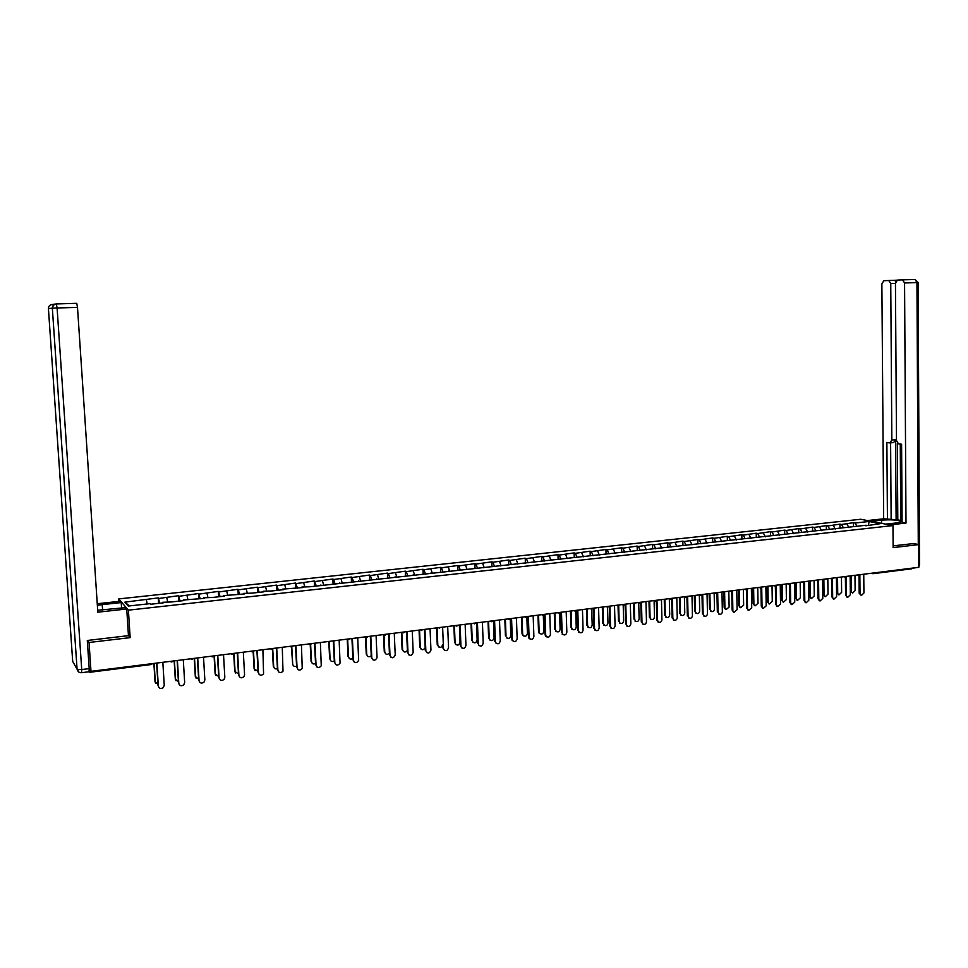<?xml version="1.0" encoding="UTF-8"?>
<svg xmlns="http://www.w3.org/2000/svg" width="968" height="968" viewBox="0 0 968 968"><rect width="100%" height="100%" fill="white"/><g stroke="black" fill="none" stroke-linecap="round" stroke-linejoin="round"><path stroke-width="1.45" d="M118.895 601.394L118.737 598.914L860.794 519.259L892.968 525.576L128.393 610.155L118.737 598.914M129.361 605.932L124.86 602.144L128.26 606.053L150.052 603.657L150.621 604.25L163.265 602.858L162.684 602.278L162.588 602.931M124.86 602.144L158.268 597.897L158.607 603.366M159.793 603.233L158.268 597.897M158.837 598.466L178.511 595.707L178.838 601.152M180.108 601.007L178.511 595.707M179.116 596.264L198.537 593.541L198.851 598.95M200.219 598.805L198.537 593.541M199.178 594.086L218.344 591.4L218.659 596.784M220.099 596.627L218.344 591.4M219.022 591.944L237.946 589.282L238.237 594.63M239.774 594.461L237.946 589.282M238.66 589.814L257.331 587.189L257.621 592.513M259.23 592.331L257.331 587.189M258.081 587.709L276.509 585.108L276.8 590.407M278.481 590.214L276.509 585.108M277.296 585.628L295.494 583.051L295.772 588.326M297.539 588.133L295.494 583.051M296.317 583.559L314.273 581.018L314.539 586.269M316.391 586.063L314.273 581.018M315.132 581.526L332.859 579.009L333.113 584.224M335.037 584.019L333.742 579.505L332.859 579.009M333.742 579.505L351.263 577.025L351.505 582.216M353.501 581.986L352.171 577.509L351.263 577.025M352.171 577.509L369.461 575.053L369.703 580.219M371.76 579.989L370.405 575.536L369.461 575.053M370.405 575.536L387.478 573.104L387.708 578.235M389.838 578.005L388.458 573.576L387.478 573.104M388.458 573.576L405.314 571.168L405.531 576.287M407.734 576.045L406.318 571.64L405.314 571.168M406.318 571.64L422.968 569.257L423.173 574.351M425.448 574.097L423.996 569.729L422.968 569.257M423.996 569.729L440.44 567.369L440.646 572.427M442.981 572.173L441.505 567.829L440.44 567.369M441.505 567.829L457.731 565.494L457.937 570.539M460.332 570.273L458.832 565.953L457.731 565.494M458.832 565.953L474.864 563.642L475.058 568.664M477.514 568.385L475.978 564.09L474.864 563.642M475.978 564.09L491.817 561.815L491.998 566.8M494.515 566.522L492.966 562.251L491.817 561.815M492.966 562.251L508.599 559.988L508.781 564.961M511.358 564.671L509.773 560.436L508.599 559.988M509.773 560.436L525.225 558.197L525.394 563.061M528.032 562.844L526.423 558.621L525.225 558.197M526.423 558.621L541.681 556.418L541.838 561.113M544.536 561.041L542.903 556.842L541.681 556.418M542.903 556.842L557.979 554.652L558.125 559.177M560.883 559.238L559.226 555.075L557.979 554.652M559.226 555.075L574.121 552.909L574.254 557.278M577.073 557.471L575.391 553.321L574.121 552.909M575.391 553.321L590.105 551.179L590.226 555.451M593.106 555.705L591.387 551.578L590.105 551.179M591.387 551.578L605.932 549.461L606.053 553.72M608.981 553.962L607.239 549.86L605.932 549.461M607.239 549.86L621.601 547.767L621.722 552.002M624.699 552.244L622.944 548.166L621.601 547.767M622.944 548.166L637.138 546.085L637.246 550.308M640.271 550.538L638.493 546.484L637.138 546.085M638.493 546.484L652.517 544.415L652.626 548.626M655.699 548.844L653.896 544.815L652.517 544.415M653.896 544.815L667.751 542.77L667.847 546.956M670.981 547.162L669.154 543.157L667.751 542.77M669.154 543.157L682.839 541.136L682.936 545.299M686.106 545.504L684.267 541.523L682.839 541.136M684.267 541.523L697.795 539.515L697.88 543.665M701.062 543.774L699.235 539.902L697.795 539.515M699.235 539.902L712.605 537.918L712.69 542.044M715.872 542.056L714.069 538.293L712.605 537.918M714.069 538.293L727.283 536.332L727.367 540.434M730.538 540.362L728.759 536.696L727.283 536.332M728.759 536.696L741.827 534.76L741.899 538.849M745.082 538.68L743.315 535.122L741.827 534.76M743.315 535.122L756.226 533.199L756.298 537.264M759.481 537.022L757.738 533.549L756.226 533.199M757.738 533.549L770.504 531.65L770.564 535.703M773.747 535.377L772.04 532.001L770.504 531.65M772.04 532.001L784.649 530.125L784.709 534.154M787.916 533.804L786.197 530.476L784.649 530.125M786.197 530.476L798.66 528.601L798.721 532.618M801.964 532.267L800.234 528.952L798.66 528.601M800.234 528.952L812.551 527.1L812.612 531.105M815.891 530.742L814.136 527.439L812.551 527.1M814.136 527.439L826.321 525.612L826.37 529.593M829.685 529.23L827.918 525.951L826.321 525.612M827.918 525.951L839.958 524.136L840.006 528.104M843.358 527.729L841.579 524.474L839.958 524.136M841.579 524.474L853.486 522.672L853.522 526.616M856.91 526.253L855.119 522.998L853.486 522.672M855.119 522.998L869.095 521.486L880.275 523.688L865.803 525.793M162.684 602.278L171.336 601.975L183.847 600.596L183.23 600.027L204.212 598.369L203.546 597.8L212.113 597.498L224.346 596.155L223.644 595.598L244.263 593.977L243.525 593.42L251.982 593.13L263.962 591.811L263.187 591.266L271.609 590.976L283.442 589.669L282.632 589.137L302.73 587.564L301.883 587.031L310.208 586.741L866.191 525.237M167.633 601.733L166.786 597.607M187.865 599.519L186.981 595.417M183.23 600.027L183.121 600.68M207.878 597.329L206.958 593.251M203.546 597.8L203.437 598.454M227.674 595.163L226.73 591.109M223.644 595.598L223.523 596.252M247.251 593.021L246.271 588.992M243.525 593.42L243.392 594.074M266.636 590.891L265.619 586.886M263.187 591.266L263.042 591.908M285.802 588.798L284.761 584.817M282.632 589.137L282.487 589.778M304.763 586.717L303.698 582.76M301.883 587.031L301.726 587.673M323.53 584.66L322.429 580.727M320.916 584.95L320.747 585.579M342.103 582.627L340.978 578.719M339.756 582.881L339.574 583.523M360.483 580.619L359.322 576.734M358.402 580.848L358.208 581.478M378.669 578.622L377.484 574.762M376.842 578.828L376.649 579.457M396.674 576.65L395.464 572.814M395.101 576.831L394.896 577.448M414.498 574.702L413.251 570.89M413.154 574.847L412.949 575.476M432.127 572.766L430.869 568.978M431.038 572.887L430.808 573.516M449.588 570.854L448.293 567.091M448.728 570.951L448.499 571.568M466.866 568.966L465.56 565.227M466.237 569.039L466.007 569.656M483.976 567.091L482.645 563.376M483.576 567.139L483.334 567.756M500.916 565.239L499.548 561.537M500.734 565.251L500.48 565.869M517.711 563.449L516.307 559.722M517.723 563.4L517.469 564.005M534.409 561.864L532.884 557.931M534.542 561.549L534.275 562.166M550.937 560.29L549.304 556.14M551.191 559.734L550.913 560.339M567.236 558.548L565.566 554.386M583.365 556.781L581.659 552.643M584.006 556.14L583.716 556.745M599.325 555.027L597.607 550.913M600.16 554.361L599.87 554.966M615.14 553.297L613.397 549.195M630.809 551.578L629.043 547.501M646.321 549.872L644.531 545.819M661.688 548.191L659.874 544.161M676.91 546.521L675.083 542.516M691.987 544.863L690.136 540.882M706.93 543.229L705.055 539.261M721.717 541.596L719.829 537.663M736.382 539.999L734.47 536.078M750.902 538.402L748.978 534.505M765.301 536.816L763.353 532.944M779.555 535.256L777.594 531.408M793.687 533.707L791.703 529.871M807.687 532.17L805.691 528.359M821.566 530.645L819.545 526.858M835.311 529.145L833.279 525.37M848.936 527.645L846.891 523.894M912.485 568.095L911.578 568.797M868.502 524.983L869.095 521.486M892.968 525.576L893.125 547.61L918.705 544.597L913.441 543.484M918.705 544.597L918.826 567.296L90.992 671.332L89.044 642.486L130.16 637.634L128.393 610.155M87.713 640.429L89.044 642.486M89.104 671.756L89.395 668.67L90.992 671.332M147.184 603.971L146.374 599.809M130.16 637.634L128.429 635.444M861.351 595.514L859.185 593.263L861.351 595.514L863.928 592.973L863.746 574.218M859.185 593.263L859.015 575.415M860.02 593.493L859.85 575.258M852.566 593.106L850.424 590.867L852.566 593.106L855.119 590.589L854.974 575.319M851.09 575.815L851.235 591.097M850.279 575.912L850.424 590.867M871.127 521.292L881.606 520.155C890.282 519.514 896.61 519.852 900.567 521.171C901.547 521.897 900.095 522.502 896.199 522.974L885.611 524.136M889.483 524.898L906 523.071L902.091 522.321L901.595 444.227L898.485 443.876L896.489 440.525L895.448 283.37L897.421 280.079L902.527 279.837L915.159 279.498L916.95 282.608L904.572 282.971L902.527 279.837M900.264 444.082L900.76 520.953L902.079 521.195M897.3 443.126L897.808 519.876L900.748 520.445M897.808 519.876L883.663 518.8L881.872 283.963L883.796 280.708L894.505 280.333L895.823 281.458M867.389 520.554L883.663 518.8M906 523.071L904.572 282.971M896.925 280.2L894.263 280.321M895.448 283.43L890.754 283.576L891.843 440.004L889.943 442.896L886.87 442.545L887.438 519.526M890.754 283.576L888.757 280.478M913.695 543.544L893.113 545.867M891.843 440.004L895.581 439.702L896.126 520.07M895.581 439.702L893.67 442.582L890.366 442.86M890.608 442.836L891.141 519.114M97.683 610.251L125.562 607.638L126.735 608.993L97.816 612.187L77.5 307.388L57.088 307.981L81.723 669.553L89.201 668.622L87.302 640.477L128.454 635.649L126.735 608.993M102.584 610.082L102.233 604.625L97.357 605.303M102.233 604.625L121.218 602.568L120.105 601.261L97.248 603.729M121.581 608.073L121.218 602.568M76.799 303.347L56.422 303.928C54.014 304.291 52.732 305.707 52.562 308.151L57.088 307.981L56.362 303.904L76.738 303.323L77.5 307.388M89.201 668.622L89.02 671.756L81.651 672.687M847.351 597.147L845.584 595.054L847.726 597.316L850.34 594.763L850.146 575.924M845.584 595.054L845.391 577.146M846.395 595.284L846.201 576.94M833.617 598.962L831.851 596.869L833.968 599.131L836.63 596.578L836.425 577.654M831.851 596.869L831.633 578.888M832.661 597.099L832.444 578.634M819.388 600.753L817.984 598.696L820.09 600.959L822.8 598.393L822.57 579.396M817.984 598.696L817.754 580.643M818.795 598.926L818.553 580.328M805.412 602.604L803.997 600.535L806.09 602.798L808.849 600.233L808.595 581.151M803.997 600.535L803.755 582.409M804.795 600.777L804.541 582.022M791.316 604.468L789.888 602.399L791.957 604.661L794.764 602.096L794.486 582.918M789.888 602.399L789.622 584.176L790.638 583.401M790.675 602.64L790.396 583.728M838.651 594.715L836.896 592.646L839.026 594.872L841.628 592.356L841.458 577.025M837.538 577.509L837.707 592.864M836.727 577.618L836.896 592.646M825.002 596.506L823.248 594.425L825.353 596.663L828.003 594.134L827.821 578.731M823.865 579.227L824.046 594.654M823.066 579.336L823.248 594.425M810.869 598.26L809.478 596.215L811.571 598.466L814.257 595.925L814.064 580.461M810.071 580.969L810.276 596.445M809.284 581.066L809.478 596.215M796.991 600.087L795.587 598.03L797.656 600.281L800.391 597.74L800.173 582.204M796.144 582.712L796.361 598.272M795.369 582.809L795.587 598.03M782.991 601.927L781.563 599.87L783.608 602.108L786.391 599.567L786.161 583.97M782.096 584.478L782.338 600.099M781.333 584.575L781.563 599.87M777.098 606.355L775.646 604.274L777.679 606.537L780.547 603.971L780.244 584.708M775.646 604.274L775.356 585.955M776.421 604.516L776.118 585.434M768.858 603.778L767.418 601.721L769.439 603.959L772.27 601.418L772.028 585.749M767.926 586.257L768.181 601.951M767.164 586.354L767.418 601.721M762.736 608.255L761.271 606.174L763.28 608.436L766.196 605.859L765.882 586.523M761.271 606.174L760.957 587.745M762.034 606.416L761.707 587.128M754.592 605.653L753.14 603.584L755.125 605.823L758.029 603.282L757.75 587.54M753.612 588.06L753.89 603.826M752.862 588.157L753.14 603.584M748.252 610.179L746.764 608.086L748.748 610.348L751.725 607.771L751.374 588.338M746.764 608.086L746.425 589.536M747.514 608.327L747.175 588.871M740.205 607.541L738.729 605.46L740.689 607.698L743.642 605.157L743.351 589.343M739.177 589.875L739.467 605.702M738.439 589.972L738.729 605.46M733.635 612.127L732.11 610.009L734.059 612.272L737.108 609.695L736.745 590.178M732.11 610.009L731.76 591.339M732.861 610.264L732.498 590.71M725.685 609.453L724.173 607.359L726.109 609.598L729.122 607.057L728.819 591.17M724.609 591.702L724.911 607.614M723.87 591.799L724.173 607.359M718.873 614.075L718.075 612.212L719.248 614.208C721.003 614.595 722.043 613.736 722.358 611.643L721.971 592.041M717.336 611.957L716.949 593.142M718.075 612.212L717.675 592.573M711.032 611.389L710.222 609.525L711.395 611.51C713.138 611.885 714.166 611.05 714.481 608.969L714.154 593.021M709.895 593.553L710.222 609.525M709.169 593.638L709.496 609.283M703.978 616.059L703.143 614.184L704.28 616.168C706.083 616.592 707.136 615.745 707.463 613.615L707.051 593.916M702.405 613.93L702.006 594.957M703.143 614.184L702.72 594.449M696.246 613.337L694.685 611.219L696.536 613.434C698.315 613.857 699.368 613.022 699.695 610.905L699.344 594.884M695.048 595.417L695.399 611.461M694.334 595.514L694.685 611.219M688.95 618.056L688.066 616.168L689.168 618.141C691.007 618.612 692.084 617.765 692.435 615.587L691.999 595.804M687.353 615.914L686.917 596.76M688.066 616.168L687.619 596.349M681.327 615.297L679.73 613.168L681.533 615.37C683.347 615.854 684.424 615.007 684.763 612.853L684.4 596.857M680.056 597.304L680.431 613.422M679.367 597.389L679.73 613.168M673.788 620.077L672.845 618.177L673.909 620.125C675.785 620.657 676.898 619.81 677.249 617.596L676.789 597.716M672.143 617.911L671.683 598.563M672.845 618.177L672.385 598.272M666.262 617.281L665.318 615.394L666.383 617.33C668.235 617.862 669.336 617.027 669.699 614.825L669.324 598.877M664.931 599.204L665.318 615.394M664.242 599.289L664.629 615.14M657.804 621.855L656.788 619.931L657.49 620.198L658.506 622.121C660.406 622.714 661.555 621.88 661.93 619.617L661.446 599.64M656.788 619.931L656.304 600.341M657.49 620.198L656.994 600.196M651.065 619.29L649.383 617.136L651.089 619.29C652.976 619.883 654.114 619.06 654.489 616.81L654.09 600.91M649.661 601.116L650.072 617.39M648.984 601.213L649.383 617.136M642.982 624.154L641.978 622.242L642.946 624.13C644.894 624.808 646.055 623.973 646.467 621.65L645.958 601.588M641.288 621.976L640.78 602.241M641.978 622.242L641.457 602.156M635.673 621.299L634.681 619.399L635.637 621.274C637.573 621.94 638.735 621.117 639.134 618.818L638.723 603.004M634.246 603.064L634.681 619.399M633.58 603.149L634.004 619.145M627.325 626.223L626.32 624.312L627.228 626.163C629.212 626.913 630.41 626.09 630.846 623.719L630.313 603.548M625.643 624.045L625.098 604.213M626.32 624.312L625.776 604.129M620.137 623.332L619.133 621.432L620.04 623.271C622.013 624.009 623.198 623.198 623.634 620.851L623.198 605.061M618.685 605.012L619.133 621.432M618.02 605.097L618.467 621.166M611.51 628.305L610.505 626.393L611.352 628.196C613.373 629.043 614.62 628.244 615.079 625.8L614.511 605.544M609.84 626.127L609.271 606.198M610.505 626.393L609.937 606.113M604.443 625.389L603.439 623.489L604.286 625.28C606.295 626.102 607.517 625.316 607.977 622.896L607.529 607.093M602.967 606.984L603.439 623.489M602.326 607.069L602.786 623.223M595.538 630.41L594.534 628.498L595.32 630.253C597.377 631.196 598.66 630.41 599.156 627.893L598.563 607.541M593.88 628.22L593.287 608.207M594.534 628.498L593.941 608.122M579.409 632.54L578.416 630.628L579.118 632.31C581.211 633.375 582.53 632.6 583.075 630.011L582.458 609.562M577.763 630.35L577.146 610.239M578.416 630.628L577.787 610.155M563.122 634.681L562.13 632.782L562.759 634.367C564.876 635.565 566.244 634.827 566.837 632.152L566.195 611.607M561.5 632.491L560.847 612.284M562.13 632.782L561.476 612.199M546.666 636.847L545.601 636.145L545.069 634.657L545.686 634.947L546.23 636.436C548.372 637.791 549.788 637.077 550.441 634.318L549.764 613.676M545.069 634.657L544.391 614.353M545.686 634.947L544.996 614.269M530.053 639.037L528.915 638.215L528.467 636.847L529.072 637.138L529.52 638.505C531.698 640.029 533.15 639.364 533.888 636.508L533.174 615.757M528.467 636.847L527.766 616.434M529.072 637.138L528.359 616.362M513.27 641.24L512.665 640.574C514.843 642.304 516.343 641.675 517.154 638.711L516.428 617.862M511.709 639.049L510.971 618.552M512.302 639.352L511.564 618.479M496.318 643.466L495.628 642.643C497.806 644.591 499.355 644.023 500.262 640.937L499.5 619.992M494.781 641.288L494.019 620.682M495.362 641.578L494.587 620.609M479.184 645.716L478.422 644.712C480.576 646.902 482.173 646.394 483.201 643.188L482.403 622.146M477.672 643.538L476.885 622.835M478.24 643.841L477.442 622.763M461.881 647.979L461.058 646.781C463.176 649.225 464.809 648.79 465.959 645.462L465.136 624.312M460.405 645.813L459.582 625.013M460.95 646.116L460.115 624.941M444.409 650.278L443.538 648.838C445.57 651.573 447.24 651.21 448.547 647.761L447.688 626.502M442.957 648.112L442.787 644.482C441.505 647.894 439.847 648.257 437.826 645.547L437.064 627.833M443.489 648.427L442.618 627.143M426.743 652.589L425.859 650.907C427.796 653.932 429.489 653.654 430.954 650.072L430.058 628.716M425.315 650.435L424.432 629.43M425.847 650.75L424.94 629.357M408.895 654.925L408.024 653.097C409.875 656.292 411.594 656.074 413.179 652.456L412.259 630.955M407.504 652.783L406.584 631.668M408.024 653.097L407.08 631.608M390.854 657.272L390.007 655.481C391.713 658.627 393.456 658.494 395.222 655.094L394.266 633.217M389.511 655.154L388.555 633.931M390.007 655.481L389.039 633.871M372.632 659.656L371.809 657.877C373.382 660.975 375.124 660.926 377.048 657.756L376.08 635.504M371.325 657.55L370.345 636.218M371.809 657.877L370.804 636.17M354.215 662.051L353.417 660.309C354.869 663.334 356.611 663.382 358.656 660.43L357.712 637.815M352.957 659.97L351.929 638.541M353.417 660.309L352.376 638.481M335.606 664.471L334.831 662.753C336.162 665.73 337.905 665.851 340.058 663.116L339.151 640.138M334.384 662.427L333.331 640.876M334.831 662.753L333.754 640.816M316.79 666.916L316.052 665.234C317.286 668.138 319.016 668.331 321.255 665.803L320.384 642.498M315.629 664.895L314.527 643.236M316.052 665.234L314.939 643.188M297.781 669.384L297.067 667.739C298.217 670.582 299.935 670.836 302.234 668.501L301.435 644.882M296.656 667.388L295.53 645.62M297.067 667.739L295.918 645.571M278.554 671.877L277.889 670.267C278.953 673.062 280.659 673.377 283.007 671.211L282.269 647.29M277.489 669.916L276.328 648.04M277.889 670.267L276.703 647.991M259.122 674.381L258.504 672.82C259.497 675.555 261.191 675.93 263.574 673.922L262.897 649.722M258.117 672.47L256.907 650.472M258.504 672.82L257.27 650.435M239.483 676.91L238.902 675.41C239.846 678.096 241.528 678.507 243.936 676.644L244.577 674.66L243.319 652.19M238.539 675.047L237.293 652.94M238.902 675.41L237.632 652.904M219.627 679.475L219.083 678.024C219.99 680.661 221.648 681.109 224.08 679.379L224.818 677.261L223.523 654.67M218.744 677.66L217.461 655.433M219.083 678.024L217.776 655.396M199.541 682.053L199.057 680.661C199.916 683.263 201.562 683.747 204.018 682.125L204.853 679.899L203.522 657.187M198.73 680.298L197.399 657.95M199.057 680.661L197.702 657.913M179.249 684.642L178.802 683.335C179.624 685.901 181.27 686.409 183.726 684.896L184.67 682.561L183.291 659.728M178.499 682.96L177.132 660.503M178.802 683.335L177.41 660.466M588.592 627.458L587.6 625.558L588.375 627.288C590.407 628.22 591.678 627.445 592.186 624.953L591.714 609.102M587.104 608.981L587.6 625.558M586.463 609.066L586.947 625.28M572.584 629.539L571.592 627.651L572.294 629.309C574.375 630.362 575.682 629.611 576.226 627.046L575.73 611.05M571.072 611.002L571.592 627.651M570.454 611.074L570.963 627.373M556.431 631.656L555.438 629.757L556.068 631.342C558.173 632.528 559.528 631.801 560.121 629.152L559.601 612.962M554.894 613.034L555.438 629.757M554.289 613.107L554.821 629.478M540.108 633.774L539.055 633.084L538.523 631.608L539.128 631.898L539.66 633.375C541.802 634.705 543.193 634.016 543.847 631.281L543.302 614.789M538.559 615.079L539.128 631.898M537.966 615.164L538.523 631.608M523.627 635.928L522.502 635.117L522.054 633.762L522.647 634.052L523.095 635.407C525.261 636.92 526.701 636.254 527.415 633.423L526.834 616.556M522.067 617.16L522.647 634.052M521.486 617.233L522.054 633.762M506.978 638.094L506.373 637.44C508.539 639.146 510.027 638.529 510.826 635.589L510.221 618.649M505.405 619.254L506.01 636.218M504.836 619.326L505.429 635.928M490.159 640.284L489.481 639.473C491.635 641.397 493.172 640.828 494.079 637.779L493.45 620.754M488.574 621.359L489.215 638.42M488.017 621.432L488.646 638.13M473.183 642.498L472.42 641.506C474.562 643.659 476.135 643.163 477.151 639.993L476.498 622.884M471.573 623.501L472.239 640.635M471.029 623.573L471.682 640.344M456.025 644.724L455.202 643.526C457.295 645.946 458.917 645.523 460.054 642.232L459.376 625.038M454.403 625.655L455.093 642.873M453.883 625.727L454.549 642.583M438.685 646.975L437.778 645.136M436.556 627.905L437.246 644.833M421.177 649.25L420.293 647.58C421.637 650.327 423.27 650.387 425.206 647.774M419.543 630.035L420.293 647.423M419.047 630.107L419.773 647.12M403.487 651.537L402.615 649.734C403.656 652.48 405.253 652.735 407.407 650.508M403.269 632.818L401.817 632.261L402.615 649.734M401.369 632.322L402.119 649.431M385.615 653.848L384.768 652.069C385.663 654.683 387.212 655.046 389.426 653.158M383.969 634.512L384.768 652.069M383.497 634.572L384.284 651.754M367.55 656.183L366.727 654.428C367.513 656.933 369.026 657.381 371.24 655.76M365.916 636.932L366.727 654.428M365.456 636.835L366.255 654.114M349.303 658.543L348.504 656.812C349.206 659.208 350.658 659.728 352.872 658.361M347.669 639.485L348.504 656.812M347.222 639.17L348.056 656.485M330.862 660.926L330.088 659.22C330.705 661.519 332.121 662.1 334.311 660.938M327.801 641.566L329.265 642.099L330.088 659.22M328.805 641.772L329.652 658.893M312.216 663.322L311.49 661.652C312.035 663.854 313.39 664.484 315.556 663.528M310.619 644.458L311.49 661.652M310.208 644.41L311.067 661.313M291.779 646.733L292.687 664.109C293.171 666.226 294.478 666.891 296.595 666.117M291.392 646.878L292.687 664.109M274.343 668.186L273.678 666.589C274.125 668.61 275.372 669.324 277.429 668.719M272.734 648.935L273.678 666.589M272.383 649.177L273.291 666.25M255.104 670.642L254.112 668.755L258.057 671.32M253.483 651.028L254.475 669.106M253.144 651.391L254.112 668.755M235.647 673.135L234.716 671.296L238.479 673.946M234.038 653.352L235.067 671.635M233.712 653.497L234.716 671.296M215.985 675.64L215.114 673.849L218.683 676.571M214.388 655.82L215.453 674.2M214.073 655.856L215.114 673.849M196.105 678.169L195.306 676.438L198.67 679.209M194.52 658.313L195.621 676.789M194.229 658.349L195.306 676.438M176.019 680.71L175.281 679.052L178.427 681.859M174.434 660.841L175.571 679.415M174.167 660.878L175.281 679.052M158.716 687.268L158.328 686.034C159.127 688.563 160.761 689.107 163.229 687.679L164.257 685.247L162.83 662.293M158.038 685.659L156.634 663.08M158.328 686.034L156.889 663.044M155.703 683.287L155.025 681.702L157.978 684.521M154.142 663.395L155.303 682.065M153.888 663.419L155.025 681.702M873.656 572.971L872.894 573.697L871.745 573.213M151.093 663.77L150.911 664.58L89.516 672.264M89.54 670.751L90.568 670.63M859.173 575.391L858.132 574.919M845.451 577.122L844.399 576.65M831.597 578.864L830.544 578.392M817.621 580.631L816.556 580.147M803.525 582.397L802.436 581.925M789.283 584.188L788.194 583.716M774.92 586.003L773.819 585.519M760.412 587.83L759.299 587.346M745.784 589.669L744.658 589.185M731.009 591.533L729.872 591.049M716.09 593.408L714.941 592.924M701.026 595.296L699.876 594.812M685.828 597.22L684.654 596.724M670.485 599.144L669.299 598.66M654.985 601.092L653.787 600.608M639.34 603.064L638.13 602.568M623.537 605.048L622.315 604.552M607.589 607.057L606.355 606.561M591.472 609.09L590.226 608.594M575.21 611.135L573.951 610.639M558.778 613.204L557.507 612.708M456.642 626.054L455.287 625.546M403.196 632.794L401.793 632.273M384.998 635.081L383.582 634.56M366.618 637.392L365.19 636.871M310.292 644.482L308.816 643.95M291.114 646.89L289.613 646.37M271.73 649.334L270.217 648.802M252.128 651.803L250.603 651.27M232.32 654.295L230.771 653.763M212.294 656.812L210.721 656.28M192.16 659.389L193.539 658.446M192.039 659.365L190.454 658.833M171.711 661.918L173.078 661.011M171.566 661.943L169.969 661.398M150.996 664.52L152.399 663.612M918.281 544.5L916.95 282.608L918.112 282.583L915.159 279.498L902.781 279.849M881.63 523.349L881.606 520.155M917.434 567.478L912.485 568.24M918.112 282.583L919.515 564.513L918.813 564.997M48.424 308.623L72.685 661.386L77.077 669.227L52.345 308.163L48.424 308.623C48.509 306.166 49.816 304.775 52.345 304.46L55.406 304.037M56.362 303.904C53.772 304.23 52.429 305.646 52.345 308.163L77.077 669.227L79.001 672.179M81.723 669.553L77.307 669.408C77.791 671.731 79.207 672.82 81.554 672.7L81.723 669.553M911.699 568.821L873.1 573.673M150.911 664.58L89.492 672.312M870.97 573.31L872.894 573.697M859.536 575.379L860.528 574.629M857.382 575.016L859.294 575.415M845.802 577.11L846.806 576.347M843.673 576.746L845.572 577.146M831.948 578.852L832.952 578.09M829.83 578.477L831.718 578.888M817.972 580.606L818.976 579.844M815.867 580.231L817.742 580.643M803.864 582.385L804.868 581.623M801.77 582.01L803.634 582.421M787.541 583.801L789.392 584.212M775.247 585.979L776.275 585.216M773.19 585.604L775.029 586.027M760.739 587.806L761.768 587.031M758.694 587.419L760.521 587.842M746.098 589.657L747.127 588.871M744.077 589.258L745.892 589.693M731.324 591.509L732.352 590.734M729.315 591.109L731.106 591.545M716.405 593.396L717.445 592.61M714.408 592.985L716.187 593.432M701.34 595.284L702.381 594.497M699.368 594.872L701.135 595.32M686.13 597.208L687.183 596.409M684.182 596.784L685.925 597.232M670.776 599.131L671.84 598.333M668.852 598.708L670.582 599.168M655.275 601.092L656.34 600.281M653.376 600.656L655.082 601.116M639.63 603.052L640.695 602.253M637.743 602.616L639.437 603.088M623.828 605.048L624.904 604.238M621.976 604.601L623.634 605.073M607.868 607.057L608.945 606.234M606.053 606.597L607.686 607.081M591.75 609.09L592.839 608.267M589.984 608.618L591.569 609.114M575.476 611.135L576.565 610.312M573.758 610.663L575.294 611.159M559.032 613.204L560.145 612.369M557.374 612.72L558.863 613.228M542.431 615.297L543.544 614.462M525.66 617.403L526.786 616.568M508.72 619.532L509.858 618.685M491.611 621.686L492.76 620.839M474.332 623.864L475.482 623.005M456.872 626.066L458.033 625.207M455.311 625.546L456.727 626.09M439.23 628.28L440.404 627.421M421.407 630.531L422.58 629.66M403.39 632.794L404.588 631.923M385.204 635.081L386.401 634.209M383.618 634.56L385.07 635.105M366.811 637.404L368.021 636.508M365.226 636.871L366.69 637.416M348.226 639.739L349.448 638.844M329.447 642.111L330.681 641.203M327.837 641.566L329.326 642.123M310.462 644.494L311.708 643.587M308.852 643.95L310.353 644.506M291.271 646.914L292.542 645.995M289.662 646.358L291.174 646.926M271.875 649.346L273.097 648.536M270.253 648.802L271.778 649.371M252.273 651.815L253.434 651.089M250.651 651.258L252.188 651.839M232.453 654.32L233.566 653.654M230.82 653.751L232.368 654.332M212.416 656.836L213.48 656.244M210.77 656.28L212.343 656.849M190.514 658.821L192.088 659.402M171.687 661.967L172.667 661.471M170.017 661.398L171.614 661.979M150.972 664.568L151.915 664.121M900.567 522.006L900.567 521.171M918.813 566.57L919.503 564.767M888.999 280.49L894.505 280.333M847.726 597.316L846.903 597.087M833.968 599.131L833.158 598.889M820.09 600.959L819.291 600.717M806.09 602.798L805.291 602.568M791.957 604.661L791.171 604.419M838.215 594.654L839.026 594.872M824.555 596.433L825.353 596.663M810.785 598.236L811.571 598.466M796.87 600.051L797.656 600.281M782.834 601.878L783.608 602.108M777.679 606.537L776.905 606.295M768.665 603.717L769.439 603.959M763.28 608.436L762.518 608.182M754.375 605.581L755.125 605.823M748.748 610.348L747.986 610.094M739.939 607.456L740.689 607.698M734.059 612.272L733.308 612.018M725.371 609.356L726.109 609.598M719.248 614.208L718.498 613.954M710.669 611.256L711.395 611.51M704.28 616.168L703.555 615.902M695.81 613.18L696.536 613.434M689.168 618.141L688.454 617.874M680.819 615.116L681.533 615.37M673.909 620.125L673.208 619.859M665.681 617.064L666.383 617.33M650.399 619.036L651.089 619.29M642.946 624.13L642.256 623.864M634.96 621.008L635.637 621.274M627.228 626.163L626.55 625.885M619.375 623.005L620.04 623.271M611.352 628.196L610.687 627.93M603.633 625.001L604.286 625.28M595.32 630.253L594.667 629.974M579.118 632.31L578.477 632.019M562.759 634.367L562.13 634.088M546.23 636.436L545.601 636.145M529.52 638.505L528.915 638.215M512.665 640.574L512.06 640.284M587.733 627.01L588.375 627.288M571.664 629.031L572.294 629.309M555.438 631.063L556.068 631.342M539.055 633.084L539.66 633.375"/></g></svg>
